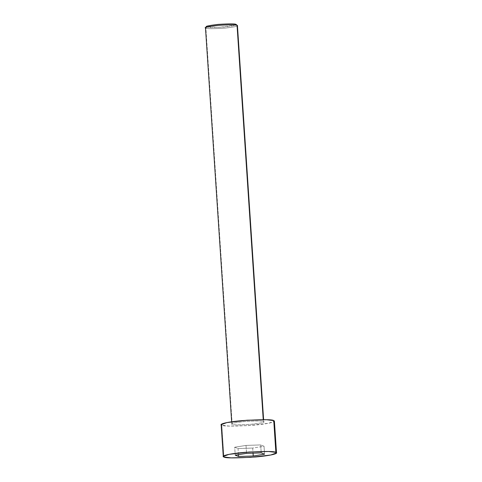 <?xml version="1.0" encoding="UTF-8"?>
<svg xmlns="http://www.w3.org/2000/svg" width="482" height="482" viewBox="0 0 482 482"><rect width="100%" height="100%" fill="white"/><g stroke="black" fill="none" stroke-linecap="round" stroke-linejoin="round"><path stroke-width="0.36" stroke-dasharray="2.41 1.81" d="M206.555 26.51L206.844 26.968L205.874 28.119L232.185 424.287L231.806 423.967L231.661 421.792M205.489 27.799L205.874 28.119C206.627 28.848 212.984 28.848 224.937 28.113C235.541 26.847 239.584 25.932 237.054 25.359C239.584 25.932 235.541 26.847 224.937 28.113C212.984 28.848 206.627 28.848 205.874 28.119L206.844 26.968C207.549 27.649 213.478 27.643 224.636 26.962C234.535 25.781 238.307 24.925 235.945 24.389M263.371 421.527C265.895 422.099 261.859 423.015 251.249 424.281C239.295 425.016 232.939 425.016 232.185 424.287C229.661 423.72 233.698 422.798 244.308 421.533C256.261 420.804 262.612 420.798 263.371 421.527L263.244 419.665L263.371 421.527C262.612 420.798 256.261 420.804 244.308 421.533C233.698 422.798 229.661 423.72 232.185 424.287C232.939 425.016 239.295 425.016 251.249 424.281C261.859 423.015 265.895 422.099 263.371 421.527L263.75 421.846L263.606 419.671M221.154 424.678L221.792 425.208L223.829 455.839L221.792 425.208L228.986 426.076L248.501 425.594L268.667 423.226L274.397 421.141M273.764 420.605C276.499 421.184 272.716 423.461 253.562 425.196C233.643 426.419 223.052 426.419 221.792 425.208M232.185 424.287L205.874 28.119M235.885 25.088L219.117 27.341L206.844 26.968M238.445 454.665L238.036 448.555L234.698 447.23L235.222 455.177L234.698 447.23L246.019 445.422L246.549 453.363L246.019 445.422L260.684 444.928L261.208 452.875L260.684 444.928L264.022 446.254L264.552 454.195L264.022 446.254L252.701 448.061L253.038 453.146L252.701 448.061L238.036 448.555L238.445 454.665M234.698 447.23L238.036 448.555L252.701 448.061L264.022 446.254L260.684 444.928L246.019 445.422L234.698 447.23"/><path stroke-width="0.72" d="M263.606 419.671L237.439 25.679L237.054 25.359L263.244 419.665L237.054 25.359C236.3 24.63 229.944 24.636 217.991 25.365C207.387 26.631 203.344 27.552 205.874 28.119C203.344 27.552 207.387 26.631 217.991 25.365C229.944 24.636 236.3 24.63 237.054 25.359L235.945 24.389C235.24 23.714 229.312 23.714 218.153 24.401C208.254 25.582 204.482 26.438 206.844 26.968C204.482 26.438 208.254 25.582 218.153 24.401C229.312 23.714 235.24 23.714 235.945 24.389L235.885 25.088M205.874 28.119L205.567 27.625L206.555 26.51M276.511 452.917L270.782 455.008L250.61 457.37L231.095 457.858L223.901 456.99L223.829 455.839L223.901 456.99C225.16 458.201 235.752 458.195 255.677 456.972C274.83 455.237 278.608 452.959 275.873 452.387L276.511 452.917L274.397 421.141L273.764 420.605L266.57 419.738L247.055 420.226L226.883 422.587L221.154 424.678L223.268 456.454L228.998 454.363L249.164 452.002L268.679 451.514L275.873 452.387L273.764 420.605L275.873 452.387C274.613 451.17 264.022 451.176 244.103 452.399C224.949 454.134 221.166 456.412 223.901 456.99L223.268 456.454M253.231 456.008L238.566 456.496L235.222 455.177L246.549 453.363L261.208 452.875L264.552 454.195L253.231 456.008L264.552 454.195L261.208 452.875L246.549 453.363L235.222 455.177L238.566 456.496L238.445 454.665L238.566 456.496L253.231 456.008L253.038 453.146L253.231 456.008M221.792 425.208C219.057 424.636 222.835 422.359 241.988 420.623C261.913 419.4 272.505 419.394 273.764 420.605M236.21 24.54L237.343 25.516L236.21 24.54M205.489 27.799L231.661 421.792"/></g></svg>
